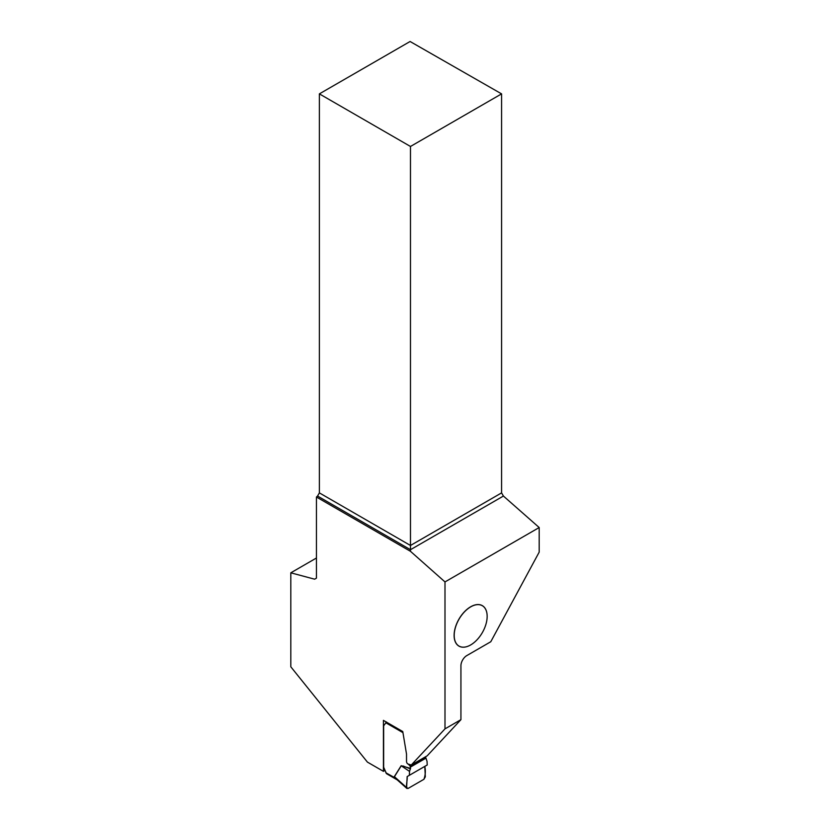 <?xml version="1.0" encoding="UTF-8"?>
<svg xmlns="http://www.w3.org/2000/svg" width="830" height="830" viewBox="0 0 830 830"><rect width="100%" height="100%" fill="white"/><g stroke="black" fill="none" stroke-linecap="round" stroke-linejoin="round"><path stroke-width="1.25" d="M409.543 771.402L409.356 775.303L427.222 764.99L427.035 761.307L425.541 757.022L410.072 765.955L410.549 768.404L401.181 765.716L409.543 771.402L401.253 765.81L394.416 776.714L397.518 780.127M409.647 770.977L410.549 768.404M409.356 775.303L424.784 766.391L425.323 776.776L423.923 779.297L408.018 788.479L406.617 787.577L406.928 788.479L396.688 779.391M407.157 776.579C407.696 780.169 405.019 787.805 408.018 788.479L423.923 779.297C425.437 775.044 425.728 770.738 424.784 766.391L407.157 776.579L406.617 787.577L394.343 776.61L397.487 780.013M386.5 721.986L383.647 725.804L383.647 767.221L386.5 773.674L395.765 778.499M410.072 765.955L408.578 764.461M410.456 768.881L403.017 765.955M385.794 772.74L395.329 778.032M460.93 719.662L460.93 665.743A8.29 4.783 120 0 1 466.792 655.596L490.779 641.746L539.189 552.126L539.189 527.538L444.994 581.923L444.994 728.865L411.244 765.032L427.18 755.84L460.93 719.662L444.994 728.865M454.114 635.427A23.365 13.488 120 0 0 470.631 644.962A23.365 13.488 120 0 0 470.651 644.952A23.313 13.456 -60 0 1 454.197 635.427A23.313 13.456 -60 0 1 470.672 606.875A23.313 13.456 -60 0 1 487.158 616.389A23.365 13.488 120 0 0 487.158 616.348A23.365 13.488 120 0 0 470.631 606.803A23.365 13.488 120 0 0 454.114 635.427M316.448 558.009L290.811 572.814L290.811 666.801L367.41 762.096L383.419 771.34L384.913 770.479M383.419 771.34L383.419 720.378L402.768 731.552L406.441 753.588A5.177 2.988 60 0 1 406.524 754.522L406.524 761.442A2.324 1.338 -120 0 0 407.603 763.849L411.244 765.032M290.811 572.814L314.612 579.184L316.448 578.137L316.448 497.025L410.477 551.317L444.994 581.923M501.579 93.873L410.082 41.5L319.374 93.873L410.477 146.464L501.579 93.873L501.579 492.885L503.416 496.05L539.189 527.538M410.477 551.317L410.477 549.709L503.416 496.05M316.448 497.025L317.548 496.05L410.477 549.709L410.477 545.476L501.579 492.885M317.548 496.05L319.374 492.885L410.477 545.476L410.477 146.464M319.374 93.873L319.374 492.885M487.158 616.348L487.158 616.389A23.313 13.456 -60 0 1 470.672 644.941L470.631 644.962M426.029 758.091L410.549 767.034M394.343 776.61L401.181 765.716M385.794 722.754L402.955 732.662M397.207 779.858L386.541 773.695"/></g></svg>
